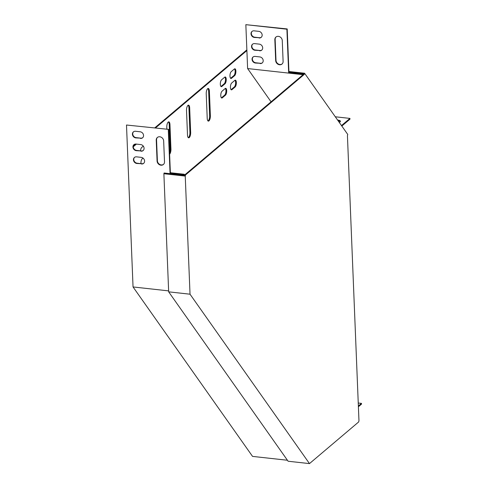 <?xml version="1.0" encoding="UTF-8"?>
<svg xmlns="http://www.w3.org/2000/svg" width="488" height="488" viewBox="0 0 488 488"><rect width="100%" height="100%" fill="white"/><g stroke="black" fill="none" stroke-linecap="round" stroke-linejoin="round"><path stroke-width="0.73" d="M309.483 463.6L358.637 421.974L358.967 420.79L347.432 135.633L347.755 134.456L304.579 73.23L304.256 74.408L185.574 174.911L184.83 174.832L184.702 175.284L164.084 173.002L163.883 173.728L168.665 291.842L288.121 461.239L309.483 463.6L190.027 294.203L168.665 291.842M304.256 74.408L303.512 74.328L184.83 174.832M163.883 173.728L185.245 176.089L185.574 174.911M185.245 176.089L190.027 294.203M288.963 72.254L303.64 73.877L303.512 74.328M288.933 71.504L304.579 73.23M246.891 50.563L247.617 68.558L288.67 73.096L286.895 29.207L245.842 24.668L246.891 50.563L155.526 127.929M136.427 144.1L133.248 146.79M246.879 50.258L246.458 50.209L154.781 127.844M135.664 144.039L133.297 146.04M245.842 24.668L287.206 28.938L288.963 72.383M260.08 63.556A3.532 3.038 -130.3 0 0 262.233 62.94A3.532 3.038 -130.3 0 0 262.934 59.383A3.532 3.038 -130.3 0 0 259.811 56.925L255.169 56.413A3.532 3.038 -130.3 0 0 253.022 57.029A3.532 3.038 -130.3 0 0 252.32 60.585A3.532 3.038 -130.3 0 0 255.438 63.043L260.397 63.288A3.532 3.038 -130.3 0 0 262.385 62.8M259.561 50.77A3.532 3.038 -130.3 0 0 261.714 50.148A3.532 3.038 -130.3 0 0 262.416 46.592A3.532 3.038 -130.3 0 0 259.299 44.133L254.651 43.621A3.532 3.038 -130.3 0 0 252.503 44.243A3.532 3.038 -130.3 0 0 251.802 47.8A3.532 3.038 -130.3 0 0 254.919 50.252L259.878 50.502A3.532 3.038 -130.3 0 0 261.867 50.008M259.049 37.979A3.532 3.038 -130.3 0 0 261.196 37.356A3.532 3.038 -130.3 0 0 261.897 33.8A3.532 3.038 -130.3 0 0 258.78 31.348L254.132 30.835A3.532 3.038 -130.3 0 0 251.985 31.452A3.532 3.038 -130.3 0 0 251.283 35.008A3.532 3.038 -130.3 0 0 254.4 37.466L259.36 37.71A3.532 3.038 -130.3 0 0 261.348 37.216M282.265 40.547A4.038 3.471 -130.3 0 0 279.917 36.838A4.038 3.471 -130.3 0 0 275.94 37.051A4.038 3.471 -130.3 0 0 274.836 39.723L275.677 60.567A4.038 3.471 -130.3 0 0 278.032 64.276A4.038 3.471 -130.3 0 0 282.003 64.056A4.038 3.471 -130.3 0 0 283.107 61.384L282.265 40.547M253.18 56.901A3.532 3.038 -130.3 0 0 252.68 60.427A3.532 3.038 -130.3 0 0 255.755 62.775L260.397 63.288M252.668 44.115A3.532 3.038 -130.3 0 0 252.162 47.641A3.532 3.038 -130.3 0 0 255.236 49.989L259.878 50.502M252.15 31.323A3.532 3.038 -130.3 0 0 251.643 34.849A3.532 3.038 -130.3 0 0 254.718 37.198L259.36 37.71M276.104 36.923A4.038 3.471 -130.3 0 0 275.153 39.455L275.994 60.298A4.038 3.471 -130.3 0 0 278.245 63.946A4.038 3.471 -130.3 0 0 282.156 63.916M141.477 163.992A3.532 3.038 -130.3 0 0 143.631 163.37A3.532 3.038 -130.3 0 0 144.332 159.82A3.532 3.038 -130.3 0 0 141.209 157.362L136.567 156.849A3.532 3.038 -130.3 0 0 134.42 157.465A3.532 3.038 -130.3 0 0 133.718 161.022A3.532 3.038 -130.3 0 0 136.835 163.48L141.794 163.724A3.532 3.038 -130.3 0 0 143.783 163.236M140.959 151.201A3.532 3.038 -130.3 0 0 143.112 150.585A3.532 3.038 -130.3 0 0 143.814 147.028A3.532 3.038 -130.3 0 0 140.69 144.57L136.048 144.058A3.532 3.038 -130.3 0 0 133.901 144.674A3.532 3.038 -130.3 0 0 133.2 148.23A3.532 3.038 -130.3 0 0 136.317 150.688L141.276 150.938A3.532 3.038 -130.3 0 0 143.265 150.444M168.622 290.885L133.047 286.95L126.496 125.019L168.604 129.375L126.496 125.019M184 175.204L183.976 174.539L170.044 172.996L168.287 129.637M140.446 138.415A3.532 3.038 -130.3 0 0 142.594 137.793A3.532 3.038 -130.3 0 0 143.295 134.237A3.532 3.038 -130.3 0 0 140.178 131.784L135.53 131.266A3.532 3.038 -130.3 0 0 133.383 131.888A3.532 3.038 -130.3 0 0 132.681 135.444A3.532 3.038 -130.3 0 0 135.798 137.903L140.757 138.147A3.532 3.038 -130.3 0 0 142.746 137.653M163.663 140.977A4.038 3.471 -130.3 0 0 161.314 137.268A4.038 3.471 -130.3 0 0 157.337 137.488A4.038 3.471 -130.3 0 0 156.233 140.16L157.075 160.997A4.038 3.471 -130.3 0 0 159.43 164.712A4.038 3.471 -130.3 0 0 163.401 164.493A4.038 3.471 -130.3 0 0 164.505 161.821L163.663 140.977M134.578 157.337A3.532 3.038 -130.3 0 0 134.078 160.863A3.532 3.038 -130.3 0 0 137.152 163.212L141.794 163.724M134.066 144.552A3.532 3.038 -130.3 0 0 133.559 148.077A3.532 3.038 -130.3 0 0 136.634 150.42L141.276 150.938M184.33 175.241L184.293 174.271L170.361 172.728L168.604 129.375M133.547 131.76A3.532 3.038 -130.3 0 0 133.041 135.286A3.532 3.038 -130.3 0 0 136.115 137.634L140.757 138.147M157.502 137.36A4.038 3.471 -130.3 0 0 156.55 139.891L157.392 160.735A4.038 3.471 -130.3 0 0 159.643 164.383A4.038 3.471 -130.3 0 0 163.553 164.352M302.798 73.914L302.597 74.64L288.67 73.096L288.872 72.37L302.798 73.914L303.249 74.548M271.06 101.809L247.617 68.558M209.382 91.14A4.038 1.531 96.3 0 0 208.248 88.462A4.038 1.531 96.3 0 0 206.229 93.812L207.223 118.444A4.038 1.531 96.3 0 0 208.358 121.122A4.038 1.531 96.3 0 0 210.377 115.772L209.382 91.14L208.638 91.061A4.038 1.531 96.3 0 0 207.864 88.541M189.667 107.836A4.038 1.531 96.3 0 0 188.533 105.158A4.038 1.531 96.3 0 0 186.514 110.508L187.508 135.139A4.038 1.531 96.3 0 0 188.642 137.817A4.038 1.531 96.3 0 0 190.662 132.468L189.667 107.836L188.923 107.75A4.038 1.531 96.3 0 0 188.148 105.237M169.611 154.208A4.038 1.531 96.3 0 0 170.946 149.163L169.952 124.531A4.038 1.531 96.3 0 0 168.817 121.847A4.038 1.531 96.3 0 0 166.798 127.203L166.878 129.18M224.986 83.802A3.532 1.342 96.3 0 0 226.237 79.965A3.532 1.342 96.3 0 0 225.243 76.976A3.532 1.342 96.3 0 0 224.718 77.171L221.564 79.843A3.532 1.342 96.3 0 0 220.32 83.68A3.532 1.342 96.3 0 0 221.314 86.669A3.532 1.342 96.3 0 0 221.833 86.474L224.986 83.802L224.248 83.722A3.532 1.342 96.3 0 0 225.462 80.38A3.532 1.342 96.3 0 0 224.858 77.073M225.45 95.172A3.532 1.342 96.3 0 0 226.694 91.335A3.532 1.342 96.3 0 0 225.706 88.34A3.532 1.342 96.3 0 0 225.181 88.541L222.028 91.213A3.532 1.342 96.3 0 0 220.777 95.044A3.532 1.342 96.3 0 0 221.772 98.039A3.532 1.342 96.3 0 0 222.296 97.844L225.45 95.172L224.706 95.087A3.532 1.342 96.3 0 0 225.92 91.75A3.532 1.342 96.3 0 0 225.316 88.444M143.027 158.112L142.185 158.826A3.532 1.342 96.3 0 0 140.959 163.632M231.684 83.027A3.532 1.342 96.3 0 0 230.44 86.864A3.532 1.342 96.3 0 0 231.434 89.859A3.532 1.342 96.3 0 0 231.952 89.664L235.106 86.992A3.532 1.342 96.3 0 0 236.357 83.155A3.532 1.342 96.3 0 0 235.362 80.16A3.532 1.342 96.3 0 0 234.838 80.361L231.684 83.027M143.301 146.119L141.721 147.455A3.532 1.342 96.3 0 0 140.501 150.853M231.227 71.663A3.532 1.342 96.3 0 0 229.982 75.5A3.532 1.342 96.3 0 0 230.97 78.489A3.532 1.342 96.3 0 0 231.495 78.293L234.649 75.622A3.532 1.342 96.3 0 0 235.893 71.785A3.532 1.342 96.3 0 0 234.905 68.796A3.532 1.342 96.3 0 0 234.38 68.991L231.227 71.663M133.047 286.95L252.54 456.396L287.426 460.251M207.998 120.957A4.038 1.531 96.3 0 0 209.633 115.693L208.638 91.061M188.283 137.653A4.038 1.531 96.3 0 0 189.924 132.382L188.923 107.75M169.562 153A4.038 1.531 96.3 0 0 170.208 149.078L169.208 124.446A4.038 1.531 96.3 0 0 168.433 121.933M220.954 86.492A3.532 1.342 96.3 0 0 221.094 86.394L224.248 83.722M221.418 97.856A3.532 1.342 96.3 0 0 221.552 97.759L224.706 95.087M231.074 89.676A3.532 1.342 96.3 0 0 231.214 89.578L234.368 86.907A3.532 1.342 96.3 0 0 235.582 83.57A3.532 1.342 96.3 0 0 234.978 80.258M230.617 78.312A3.532 1.342 96.3 0 0 230.751 78.208L233.904 75.542A3.532 1.342 96.3 0 0 235.118 72.2A3.532 1.342 96.3 0 0 234.514 68.893M286.895 29.207L287.206 28.938M335.299 116.784L349.945 118.407L349.975 119.163L341.832 126.056M349.945 118.407L341.49 125.569M340.288 121.658A4.038 1.391 -2.3 0 0 338.184 120.884M339.331 122.506L340.105 121.847A4.038 1.391 -2.3 0 0 340.423 121.274A4.038 1.391 -2.3 0 0 337.611 120.066M183.976 174.539L184.293 174.271M358.247 403.021L361.474 403.375L358.369 406.004M358.399 406.76L361.504 404.131L361.474 403.375M170.044 172.996L170.361 172.728M230.751 78.208L231.495 78.293M233.904 75.542L234.649 75.622M231.214 89.578L231.952 89.664M234.368 86.907L235.106 86.992M221.552 97.759L222.296 97.844M221.094 86.394L221.833 86.474M169.208 124.446L169.952 124.531M170.208 149.078L170.946 149.163M189.924 132.382L190.662 132.468M209.633 115.693L210.377 115.772M136.317 150.688L136.634 150.42M254.919 50.252L255.236 49.989M135.798 137.903L136.115 137.634M254.4 37.466L254.718 37.198M136.835 163.48L137.152 163.212M255.438 63.043L255.755 62.775M157.075 160.997L157.392 160.735M156.233 140.16L156.55 139.891M274.836 39.723L275.153 39.455M275.677 60.567L275.994 60.298"/></g></svg>
